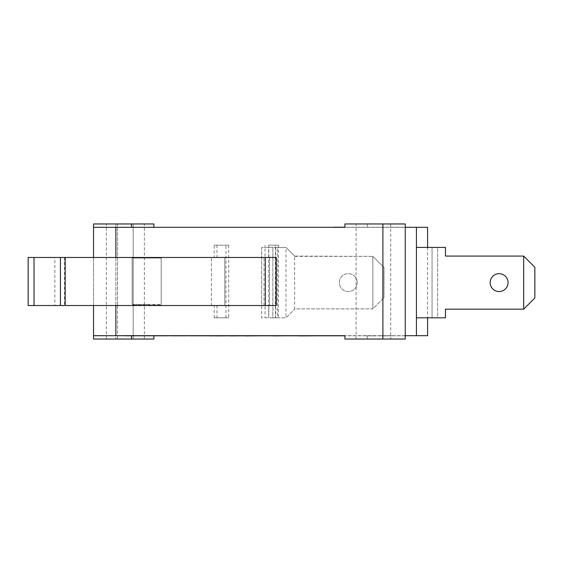 <?xml version="1.0" encoding="UTF-8"?>
<svg xmlns="http://www.w3.org/2000/svg" width="563" height="563" viewBox="0 0 563 563"><rect width="100%" height="100%" fill="white"/><g stroke="black" fill="none" stroke-linecap="round" stroke-linejoin="round"><path stroke-width="0.42" stroke-dasharray="2.81 2.11" d="M268.706 245.186L268.706 317.814L275.406 317.814L275.406 245.186L268.706 245.186L268.938 257.481L276.201 257.481M268.938 257.481L265.032 257.481L265.032 245.186L265.032 257.481L261.682 257.481L269.473 257.481L269.473 305.519L54.864 305.519L54.864 257.481L64.414 257.481L64.414 305.519M264.012 305.519L264.012 257.481L269.48 257.481L269.48 305.519L268.938 305.519L268.706 317.814M264.012 257.481L64.414 257.481M54.864 257.481L28.15 257.481M268.938 245.186L278.439 245.186L275.645 245.186L275.645 317.814L278.439 317.814L268.938 317.814M28.15 305.519L54.864 305.519M275.933 257.481L275.933 305.519L261.682 305.519L261.682 304.963L261.682 317.814L272.851 317.814L272.851 247.424L272.851 317.814L285.99 317.814L294.639 309.164L285.99 317.814L277.32 317.814L277.32 247.424L261.682 247.424L261.682 317.814L277.32 317.814L277.32 247.424L285.983 247.424L285.983 317.814M146.971 304.407L161.187 304.407L161.187 258.037L132.136 258.037L161.187 258.037L161.187 304.407L161.187 258.037L132.136 258.037L132.136 304.407L146.971 304.407M214.2 245.186L228.719 245.186L214.2 245.186L214.2 257.481L224.813 257.481L224.813 305.519L211.406 305.519L211.406 257.481L211.406 305.519L214.2 305.519L214.2 317.814L228.719 317.814L214.2 317.814M161.187 304.963L132.136 304.963L132.136 304.407L161.187 304.407L161.187 258.037L132.136 258.037L132.136 304.963L161.187 304.963M268.938 305.519L265.032 305.519L265.032 317.814L265.032 305.519L261.682 305.519L261.682 247.424L285.983 247.424M523.674 309.15L445.467 309.15L523.674 309.15L445.467 309.15L445.467 317.814L445.467 309.15L445.467 317.814L437.648 317.814L437.648 247.424L445.467 247.424L416.423 247.424L416.423 317.814L416.423 247.424L416.423 317.814L416.423 247.424L445.467 247.424L445.467 256.081L523.674 256.081L523.674 309.15L534.85 297.982L534.85 267.256L523.674 256.081L534.85 267.256L534.85 297.982L523.674 309.15L523.674 256.081L523.674 309.15L534.85 297.982L534.85 267.256L523.674 256.081L445.467 256.081L445.467 247.424L445.467 256.081L523.674 256.081M416.423 317.814L432.06 317.814L432.06 247.424L432.06 317.814L437.648 317.814L416.423 317.814L445.467 317.814L437.648 317.814L437.648 247.424L416.423 247.424M508.037 282.619A8.938 8.938 0 0 1 494.631 290.36A8.938 8.938 0 0 1 494.631 274.878A8.938 8.938 0 0 1 508.037 282.619A8.938 8.938 0 0 0 494.631 274.878A8.938 8.938 0 0 0 494.631 290.36A8.938 8.938 0 0 0 508.037 282.619A8.938 8.938 0 0 0 494.631 274.878A8.938 8.938 0 0 0 494.631 290.36A8.938 8.938 0 0 0 508.037 282.619M333.746 227.199L104.704 227.311L416.423 227.311L416.423 335.689L104.704 335.689L333.746 335.801M427.591 227.311L416.423 227.311L416.423 335.689L427.591 335.689M294.639 256.362L372.847 256.362L294.639 256.074L294.639 308.876L372.847 308.876L372.847 256.362L372.847 308.876L384.022 297.7L372.847 308.876L294.639 308.876M294.639 256.074L285.99 247.424L294.639 256.074M357.209 282.619A8.938 8.938 0 0 0 343.796 274.878A8.938 8.938 0 0 0 343.796 290.36A8.938 8.938 0 0 0 357.209 282.619A8.938 8.938 0 0 1 343.796 290.36A8.938 8.938 0 0 1 343.796 274.878A8.938 8.938 0 0 1 357.209 282.619M384.022 267.538L384.022 297.7L384.022 267.538L372.847 256.362L384.022 267.538M344.915 227.311L405.247 227.311L344.915 227.311L344.915 223.961L405.247 223.961L405.247 335.689L153.868 335.689L153.868 339.039L93.535 339.039L93.535 335.689L131.524 335.689L104.704 335.689M216.987 245.186L216.987 257.481M225.932 317.814L225.932 245.186M228.719 245.186L228.719 317.814M214.2 257.481L224.813 257.481L224.813 305.519L214.2 305.519M216.987 305.519L216.987 317.814M278.439 245.186L278.439 317.814M104.704 227.311L344.915 227.199M153.868 227.199L93.535 227.311L93.535 223.961L153.868 223.961L153.868 227.311L405.247 227.199L405.247 335.801L344.915 335.801M284.885 335.801L315.132 335.907M261.077 335.801L244.877 335.801L261.077 335.801M233.061 335.801L244.426 335.907M224.665 335.801L233.061 335.907M211.85 335.801L208.479 335.801L211.85 335.801M201.631 335.801L189.133 335.801L201.631 335.801M178.056 335.801L186.712 335.907M186.712 335.801L180.617 335.801L186.712 335.801M272.33 335.801L284.533 335.801M252.555 335.801L244.539 335.801L252.555 335.907M229.936 335.801L242.47 335.801L229.936 335.907M321.431 335.801L324.457 335.801L321.431 335.907M328.616 335.801L324.464 335.907L328.616 335.801M326.941 335.801L328.736 335.801M315.73 335.907L316.568 335.907M302.613 335.801L293.119 335.801L302.613 335.907M286.398 335.801L292.324 335.801L286.398 335.907M268.657 335.801L261.985 335.801L268.657 335.801M259.881 335.801L250.387 335.907L261.556 335.907M244.799 335.801L240.535 335.907L244.799 335.801M217.944 335.801L224.665 335.907M209.176 335.801L199.675 335.801L209.176 335.907M196.818 335.801L189.323 335.907L196.818 335.801M184.615 335.801L186.599 335.907L184.615 335.801M177.148 335.801L172.883 335.801L177.148 335.907M385.592 335.801L377.569 335.801L385.592 335.907M363.431 335.801L374.515 335.907L363.431 335.801M381.679 335.801L394.213 335.801L381.679 335.907M379.392 335.801L393.931 335.801L379.392 335.907M365.232 335.801L376.316 335.907L365.232 335.801M133.065 335.801L168.4 335.907M158.224 335.801L134.487 335.801L158.224 335.907M303.021 335.801L315.73 335.801L303.021 335.907M309.34 335.801L314.865 335.907L309.34 335.801M265.349 335.801L269.698 335.801L265.349 335.907M247.375 335.801L246.876 335.801L247.375 335.907M214.637 335.801L218.993 335.801L214.637 335.907M190.463 335.801L195.227 335.801L190.463 335.907M179.724 335.801L179.224 335.801L179.724 335.907M405.247 227.311L405.247 335.689L153.868 335.907M313.169 335.907L300.459 335.907L313.169 335.801M149.118 335.801L133.065 335.907M125.38 335.907L149.118 335.907M219.5 335.801L217.944 335.907M214.144 335.801L219.5 335.907M257.706 335.801L259.881 335.907M270.212 335.801L263.35 335.907L272.33 335.907M264.849 335.801L270.212 335.907M318.517 335.907L326.941 335.907M176.092 335.801L182.363 335.907L176.092 335.907M172.947 335.907L178.056 335.907M199.379 335.801L214.144 335.907M199.013 335.801L199.379 335.907M248.184 335.801L257.706 335.907M244.877 335.907L248.184 335.907M93.535 304.963L93.535 257.481L93.535 304.963M416.423 227.311L416.423 335.689M117.576 304.963L117.576 223.961L106.379 223.961L133.178 223.961L117.576 223.961L117.576 339.039L133.178 339.039L133.178 223.961L144.367 223.961L133.178 223.961L133.178 339.039L144.367 339.039L117.576 339.039L117.576 304.963M356.09 339.039L390.722 339.039L356.09 339.039L356.09 223.961L390.722 223.961L356.09 223.961M261.985 335.907L264.849 335.907M189.133 335.907L199.013 335.907M251.548 335.907L250.254 335.907L251.548 335.907M117.576 339.039L106.379 339.039L117.576 339.039M344.915 335.689L344.915 339.039L405.247 339.039L405.247 335.689M115.879 257.481L115.879 305.519M382.903 227.199L382.903 335.801M115.879 223.961L115.879 339.039M367.259 223.961L367.259 227.199M367.259 339.039L367.259 335.801M427.591 247.424L427.591 317.814M106.379 339.039L106.379 223.961M144.367 339.039L144.367 223.961M390.722 223.961L390.722 339.039"/><path stroke-width="0.84" d="M34.026 257.481L28.15 257.481L28.15 305.519L34.026 305.519L34.026 257.481L60.431 257.481L60.431 305.519L65.202 305.519L65.202 257.481L60.431 257.481M65.202 257.481L265.272 257.481L265.272 305.519L276.208 305.519L276.208 257.481L265.272 257.481M60.431 305.519L34.026 305.519M265.272 305.519L65.202 305.519M153.868 335.907L153.868 339.039L93.535 339.039L93.535 305.519L93.535 335.689L344.915 335.689L344.915 339.039L405.247 339.039L405.247 223.961L382.903 223.961L382.903 339.039M416.423 317.814L445.467 317.814L445.467 309.15L523.674 309.15L523.674 256.081L534.85 267.256L534.85 297.982L523.674 309.15M416.423 247.424L445.467 247.424L445.467 256.081L523.674 256.081M508.037 282.619A8.938 8.938 0 0 1 494.631 290.36A8.938 8.938 0 0 1 494.631 274.878A8.938 8.938 0 0 1 508.037 282.619M427.591 247.424L427.591 227.311L416.423 227.311L416.423 335.689L427.591 335.689L427.591 317.814M382.903 223.961L344.915 223.961L344.915 227.311L104.704 227.311M344.915 227.199L333.746 227.199M104.704 335.689L344.915 335.801M344.915 335.689L333.746 335.801M299.706 335.801L284.885 335.801M315.73 335.801L299.706 335.907M168.4 335.801L125.38 335.801M172.883 335.801L186.712 335.801M244.877 335.801L229.788 335.907M261.556 335.801L244.877 335.907M273.154 335.801L261.985 335.801M316.568 335.801L315.73 335.907M210.513 335.801L189.133 335.801M215.157 335.801L210.513 335.907M216.642 335.801L215.157 335.907M416.423 227.311L405.247 227.311M284.533 335.801L273.154 335.907M328.736 335.801L318.517 335.801M229.873 335.801L216.642 335.907M405.247 335.689L416.423 335.689M344.915 227.311L93.535 227.311L93.535 223.961L153.868 223.961L153.868 227.199M93.535 227.311L93.535 257.481L93.535 227.311M115.879 305.519L115.879 335.801M115.879 257.481L115.879 227.199M131.524 223.961L131.524 227.199M131.524 339.039L131.524 335.907M276.208 257.481L276.208 305.519"/></g></svg>
